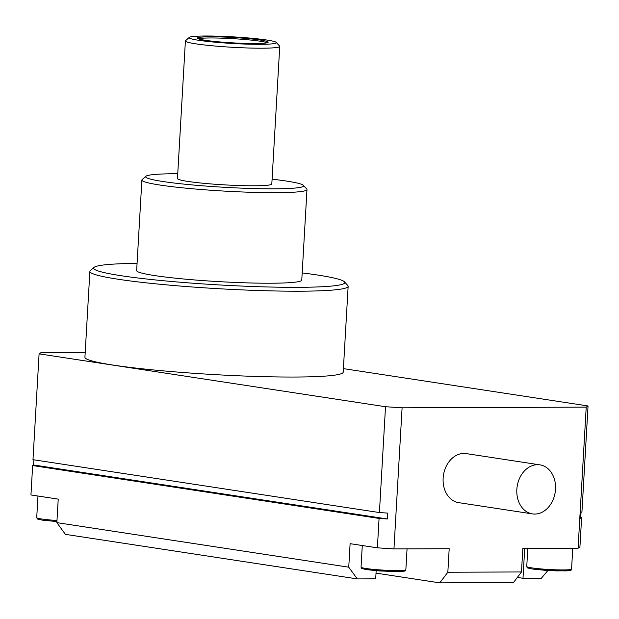 <?xml version="1.0" encoding="UTF-8"?>
<svg xmlns="http://www.w3.org/2000/svg" width="619" height="619" viewBox="0 0 619 619"><rect width="100%" height="100%" fill="white"/><g stroke="black" fill="none" stroke-linecap="round" stroke-linejoin="round"><path stroke-width="0.93" d="M302.18 272.909A125.804 9.571 -176.7 0 1 317.261 274.983A125.804 9.571 -176.7 0 1 344.489 281.838L347.816 285.552A129.348 9.834 -176.7 0 1 348.149 286.326L343.197 372.166A129.348 9.834 -176.7 0 1 256.56 376.46A129.348 9.834 -176.7 0 1 113.254 365.102A129.348 9.834 -176.7 0 1 84.927 357.271L89.879 271.432A129.348 9.834 -176.7 0 1 90.297 270.704L94.026 267.4A125.804 9.571 -176.7 0 1 137.078 263.392M348.149 286.326A129.348 9.834 -176.7 0 1 261.512 290.621A129.348 9.834 -176.7 0 1 118.206 279.254A129.348 9.834 -176.7 0 1 89.879 271.432M516.842 489.451A24.806 19.243 -81.3 0 1 539.923 464.854A24.806 19.243 -81.3 0 1 555.506 489.304A24.806 19.243 -81.3 0 1 532.433 513.894A24.806 19.243 -81.3 0 1 516.842 489.451M532.433 513.894L458.725 502.651A24.806 19.243 -81.3 0 1 443.134 478.201A24.806 19.243 -81.3 0 1 466.208 453.603L539.923 464.854M344.489 281.838A125.804 9.571 -176.7 0 1 265.048 286.899A125.804 9.571 -176.7 0 1 121.169 275.718A125.804 9.571 -176.7 0 1 94.026 267.4M141.883 180.044L136.66 270.588A82.691 6.291 3.3 0 0 154.773 275.594A82.691 6.291 3.3 0 0 246.385 282.852A82.691 6.291 3.3 0 0 301.77 280.113L306.985 189.569A82.691 6.291 -176.7 0 1 251.608 192.308A82.691 6.291 -176.7 0 1 159.996 185.05A82.691 6.291 -176.7 0 1 141.883 180.044A82.691 6.291 -176.7 0 1 142.153 179.58L145.883 176.276A79.147 6.02 -176.7 0 1 177.746 173.738M272.089 179.177A79.147 6.02 -176.7 0 1 286.318 181.042A79.147 6.02 -176.7 0 1 303.449 185.36L306.776 189.074A82.691 6.291 -176.7 0 1 306.985 189.569M303.449 185.36A79.147 6.02 -176.7 0 1 253.473 188.547A79.147 6.02 -176.7 0 1 162.959 181.514A79.147 6.02 -176.7 0 1 145.883 176.276M185.398 40.978L177.467 178.558A47.253 3.59 3.3 0 0 187.812 181.413A47.253 3.59 3.3 0 0 240.164 185.568A47.253 3.59 3.3 0 0 271.811 183.998L279.742 46.417A47.253 3.59 -176.7 0 1 248.095 47.988A47.253 3.59 -176.7 0 1 195.751 43.833A47.253 3.59 -176.7 0 1 185.398 40.978A47.253 3.59 -176.7 0 1 185.553 40.715L189.282 37.411A43.709 3.327 -176.7 0 1 219.993 36.25A43.709 3.327 -176.7 0 1 266.835 40.042A43.709 3.327 -176.7 0 1 276.298 42.425A43.709 3.327 -176.7 0 1 248.699 44.181A43.709 3.327 -176.7 0 1 198.714 40.297A43.709 3.327 -176.7 0 1 189.282 37.411M276.298 42.425L279.626 46.139A47.253 3.59 -176.7 0 1 279.742 46.417M260.39 40.065A35.438 2.693 3.3 0 0 221.13 36.954A35.438 2.693 3.3 0 0 197.399 38.13A35.438 2.693 3.3 0 0 205.16 40.274A35.438 2.693 3.3 0 0 244.42 43.384A35.438 2.693 3.3 0 0 268.151 42.208A35.438 2.693 3.3 0 0 260.39 40.065M267.269 42.75A35.438 2.693 3.3 0 0 260.328 41.241A35.438 2.693 3.3 0 0 224.805 38.262A35.438 2.693 3.3 0 0 198.219 38.765M85.198 352.521L40.924 352.691L39.09 353.851L385.513 406.722L402.095 407.813L586.216 407.124L588.05 405.963L343.398 368.622M402.095 407.813L393.955 548.921L449.193 548.713L447.839 572.235L521.484 571.956L522.846 548.434L578.076 548.225L586.216 407.124M39.09 353.851L32.985 459.677L379.416 512.555L385.513 406.722M588.05 405.963L581.945 511.789L581.032 512.37L580.692 518.25L581.612 517.67L579.91 547.072L578.076 548.225M521.484 571.956L513.437 582.587L439.792 582.866L447.839 572.235M376.019 573.132L439.792 582.866M56.863 522.637L348.752 567.19L357.279 578.912L65.397 534.359L56.863 522.637L58.225 499.123L30.95 494.96L32.645 465.558L33.565 464.977L33.859 459.816M393.955 548.921L377.381 547.83L350.106 543.668L348.752 567.19M379.416 512.555L387.703 513.097L387.362 518.977L33.565 464.977M377.381 547.83L379.076 518.436L387.362 518.977M580.73 517.538L581.612 517.67M524.711 548.426L522.993 578.285L541.401 578.216L547.854 570.517M517.345 577.426L522.993 578.285M379.076 518.436L32.645 465.558M376.159 570.703L375.694 578.842L357.279 578.912M571.561 569.085C570.068 570.509 573.473 570.169 565.967 570.927L545.587 570.37L532.41 569.023C523.806 567.128 528.58 568.219 526.754 566.501A22.446 1.71 3.3 0 0 531.667 567.855A22.446 1.71 3.3 0 0 556.535 569.828A22.446 1.71 3.3 0 0 571.561 569.085L572.768 548.248M42.494 520.153L56.925 521.585L42.378 520.146C33.774 518.25 38.548 519.341 36.722 517.623A22.446 1.71 3.3 0 0 41.635 518.985A22.446 1.71 3.3 0 0 56.987 520.494M405.855 569.712C404.362 571.136 407.766 570.795 400.253 571.554L379.88 570.997L366.696 569.65C358.092 567.747 362.873 568.838 361.039 567.128A22.446 1.71 3.3 0 0 365.961 568.482A22.446 1.71 3.3 0 0 390.821 570.455A22.446 1.71 3.3 0 0 405.855 569.712L407.054 548.875M532.518 569.031L556.334 570.904L568.637 570.718L569.457 569.681M366.812 569.658L390.628 571.53L402.93 571.345L403.75 570.308M526.754 566.501L527.79 548.419M36.722 517.623L37.968 496.028M361.039 567.128L362.285 545.525"/></g></svg>
